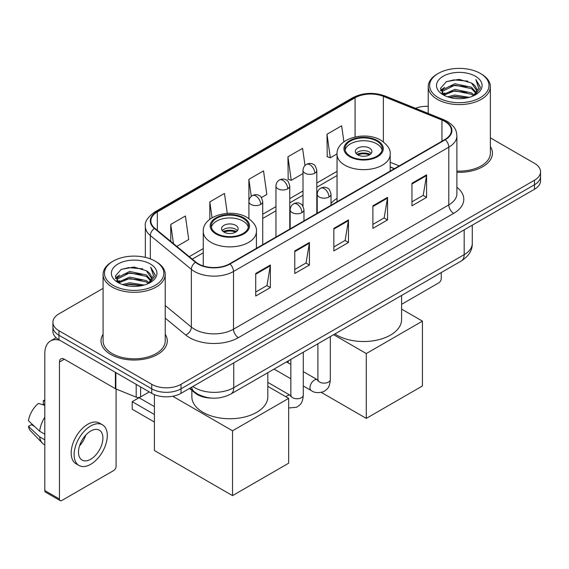 <?xml version="1.0" encoding="UTF-8"?>
<svg xmlns="http://www.w3.org/2000/svg" width="569" height="569" viewBox="0 0 569 569"><rect width="100%" height="100%" fill="white"/><g stroke="black" fill="none" stroke-linecap="round" stroke-linejoin="round"><path stroke-width="0.85" d="M337.033 198.417A36.594 21.124 0 0 0 331.023 203.332M394.31 168.716L390.192 167.051M211.362 398.087A20.712 11.956 180 0 1 195.067 392.994L189.52 388.421M103.081 288.369L58.97 313.839A20.712 11.956 0 0 0 52.903 322.296L52.903 331.314A20.712 11.956 0 0 0 58.97 339.771L151.731 393.328A20.712 11.956 0 0 0 181.02 393.328L534.483 189.257A20.712 11.956 0 0 0 540.55 180.8L540.55 176.29A20.712 11.956 0 0 1 534.483 184.747A20.712 11.956 0 0 0 540.55 176.29L540.55 171.781A20.712 11.956 0 0 0 534.483 163.324L490.371 137.854M52.903 322.296A20.712 11.956 0 0 0 58.97 330.753L151.731 384.31A20.712 11.956 0 0 0 181.02 384.31L181.02 388.819L534.483 184.747L181.02 388.819A20.712 11.956 0 0 1 151.731 388.819A20.712 11.956 0 0 0 181.02 388.819L181.02 393.328M58.97 330.753L58.97 335.262L151.731 388.819L58.97 335.262A20.712 11.956 0 0 1 52.903 326.805A20.712 11.956 0 0 0 58.97 335.262L58.97 339.771M103.081 334.245A33.137 19.133 0 0 0 101.012 340.902A33.137 19.133 0 0 0 110.72 354.43A33.137 19.133 0 0 0 146.838 358.577A33.137 19.133 0 0 0 167.293 340.902A33.137 19.133 0 0 0 165.223 334.245A33.137 19.133 0 0 1 167.293 340.902A33.137 19.133 0 0 1 146.838 358.577A33.137 19.133 0 0 1 110.72 354.43A33.137 19.133 0 0 1 101.012 340.902A33.137 19.133 0 0 1 103.081 334.245M444.894 121.467A22.091 12.753 180 0 1 451.366 130.486A22.091 12.753 180 0 1 444.894 139.512L229.599 263.81A22.091 12.753 180 0 1 195.878 262.11L154.86 228.29A22.091 12.753 180 0 1 150.863 220.971A22.091 12.753 180 0 1 157.336 211.953L355.077 97.79A22.091 12.753 180 0 1 383.371 96.36L441.949 120.038A22.091 12.753 180 0 1 444.894 121.467M445.285 121.247A22.646 13.073 0 0 0 442.262 119.782L383.684 96.097A22.646 13.073 0 0 0 354.686 97.562L156.944 211.725A22.646 13.073 0 0 0 154.405 228.468L195.423 262.288A22.646 13.073 0 0 0 229.99 264.037L445.285 139.732A22.646 13.073 0 0 0 445.285 121.247M255.716 273.476L255.716 296.029L270.36 287.573L270.36 265.026L255.716 273.476M255.716 292.025L266.996 285.517L270.303 265.773A5.526 3.186 -120 0 0 270.36 265.026M266.897 285.574L270.36 287.573M294.77 250.929L294.77 273.483L309.422 265.026L309.422 242.472L294.77 250.929M294.77 269.478L306.058 262.963L309.358 243.226A5.526 3.186 -120 0 0 309.422 242.472M305.958 263.02L309.422 265.026M411.942 183.282L411.942 205.829L426.586 197.379L426.586 174.825L411.942 183.282M411.942 201.831L423.222 195.316L426.53 175.572A5.526 3.186 -120 0 0 426.586 174.825M423.123 195.373L426.586 197.379M372.887 205.829L372.887 228.382L387.532 219.926L387.532 197.379L372.887 205.829M372.887 224.378L384.167 217.87L387.475 198.126A5.526 3.186 -120 0 0 387.532 197.379M384.068 217.927L387.532 219.926M333.832 228.382L333.832 250.929L348.477 242.472L348.477 219.926L333.832 228.382M333.832 246.932L345.113 240.417L348.42 220.672A5.526 3.186 -120 0 0 348.477 219.926M345.013 240.474L348.477 242.472M456.893 172.265A33.137 19.133 0 0 0 492.441 153.182A33.137 19.133 0 0 0 490.371 146.525A33.137 19.133 0 0 1 492.441 153.182A33.137 19.133 0 0 1 456.893 172.265M181.02 384.31L534.483 180.238A20.712 11.956 0 0 0 540.55 171.781M428.229 106.289A20.712 11.956 0 0 0 415.534 108.302M176.831 246.405L188.723 239.542L185.416 215.978L170.771 224.435L170.771 241.405M304.998 165.522L302.587 148.331L287.942 156.788L288.177 179.199M343.896 141.837L341.642 125.785L326.997 134.241L327.232 156.653M227.266 213.354L224.471 193.432L209.826 201.888L209.826 219.3M261.42 197.571L266.833 194.442L263.525 170.878L248.881 179.335L248.909 201.867M248.881 179.335L251.278 196.397M287.942 156.788L291.243 180.345L303.007 173.559M291.243 180.345L287.942 179.114M326.997 134.241L330.305 157.798L337.033 153.915M330.305 157.798L326.997 156.56M209.826 201.888L212.052 217.771M170.771 224.435L173.46 243.624M401.586 304.323L438.791 282.843A3.45 1.992 120 0 0 441.238 278.611L441.238 272.572M438.308 97.655A29.688 17.141 0 0 0 480.293 97.655A29.688 17.141 0 0 0 480.293 73.408L481.267 73.977A31.067 17.938 0 0 1 490.371 86.659A31.067 17.938 0 0 1 471.189 103.231A31.067 17.938 0 0 1 437.333 99.34A31.067 17.938 0 0 1 428.229 86.659A31.067 17.938 0 0 1 437.333 73.977L438.308 73.408A29.688 17.141 0 0 0 438.308 97.655M456.893 171.063A31.067 17.938 0 0 0 490.371 153.182L490.371 86.659M447.668 96.844L454.83 95.009L469.354 97.335M449.716 97.47L454.83 96.417L467.234 97.861L453.863 96.801L449.859 97.505M443.208 94.546L454.83 89.369L471.502 92.889L474.19 95.115M443.912 95.13L454.83 90.777L471.502 94.298L473.444 95.784M442.241 93.579L442.625 89.838L454.83 83.735L471.502 87.249L476.068 92.427M442.092 92.896L442.625 91.246L454.83 85.144L471.502 88.657L475.741 93.103M473.266 95.926A17.262 9.965 0 0 0 476.559 90.073A17.262 9.965 0 0 0 471.502 83.024L476.552 90.407M475.414 76.232A22.781 13.151 0 0 0 443.237 76.203A22.781 13.151 0 0 0 443.087 94.774A22.781 13.151 0 0 0 443.187 94.831A22.781 13.151 0 0 0 475.506 94.774A22.781 13.151 0 0 0 475.414 76.232M471.502 83.024L459.105 79.326L446.359 81.666L440.449 88.344L444.368 95.457M474.681 95.236L480.186 88.252L480.293 87L475.819 79.518L478.636 87.903L473.451 95.841M481.267 73.977L480.293 73.408A29.688 17.141 0 0 0 438.308 73.408M475.819 79.518L480.293 87.285M446.06 81.815L453.863 79.888L467.846 81.139M440.676 90.884L443.223 88.885M448.827 86.502L453.863 85.521L467.348 86.63M448.827 92.135L453.863 91.161L467.348 92.27M440.527 90.329L444.709 87.356M442.753 94.12L444.709 92.996M376.792 141.062A18.642 10.761 0 0 0 356.478 138.722A18.642 10.761 0 0 0 344.97 148.665A18.642 10.761 0 0 0 350.433 156.276A18.642 10.761 0 0 0 370.746 158.616A18.642 10.761 0 0 0 382.254 148.665A18.642 10.761 0 0 0 376.792 141.062M382.091 150.081A18.642 10.761 0 0 0 376.792 143.879A18.642 10.761 0 0 0 357.624 141.297A18.642 10.761 0 0 0 345.127 150.081M334.913 333.953A37.974 21.921 0 0 0 336.763 335.098A37.974 21.921 0 0 0 378.143 339.849A37.974 21.921 0 0 0 401.586 319.593L401.586 295.46M369.473 148.104A8.286 4.787 0 0 0 360.44 147.065A8.286 4.787 0 0 0 355.326 151.489A8.286 4.787 0 0 0 357.752 154.868A8.286 4.787 0 0 0 366.785 155.906A8.286 4.787 0 0 0 371.898 151.489A8.286 4.787 0 0 0 369.473 148.104M371.159 153.459A8.286 4.787 0 0 0 369.473 152.051A8.286 4.787 0 0 0 356.066 153.459M356.919 154.306A11.046 6.38 180 0 1 369.822 154.107L369.822 154.654M357.823 154.91A9.666 5.583 180 0 1 368.826 154.683L369.822 154.107M368.662 155.28L368.826 154.683M366.294 418.386L366.294 353.555L422.44 321.144L422.44 385.974L366.294 418.386L321.343 392.432M288.184 362.901L288.184 360.931M366.294 353.555L333.626 334.7M401.586 309.102L422.44 321.144M243.027 218.29A18.642 10.761 0 0 0 222.707 215.957A18.642 10.761 0 0 0 211.199 225.9A18.642 10.761 0 0 0 216.661 233.51A18.642 10.761 0 0 0 236.974 235.843A18.642 10.761 0 0 0 248.482 225.9A18.642 10.761 0 0 0 243.027 218.29M248.326 227.308A18.642 10.761 0 0 0 243.027 221.106A18.642 10.761 0 0 0 223.852 218.524A18.642 10.761 0 0 0 211.362 227.308M191.867 390.362L191.867 396.821A37.974 21.921 0 0 0 202.991 412.326A37.974 21.921 0 0 0 244.371 417.077A37.974 21.921 0 0 0 267.814 396.821L267.814 372.695M235.701 225.338A8.286 4.787 0 0 0 226.675 224.3A8.286 4.787 0 0 0 221.554 228.717A8.286 4.787 0 0 0 223.987 232.102A8.286 4.787 0 0 0 233.013 233.141A8.286 4.787 0 0 0 238.127 228.717A8.286 4.787 0 0 0 235.701 225.338M237.387 230.694A8.286 4.787 0 0 0 235.701 229.279A8.286 4.787 0 0 0 222.294 230.694M223.148 231.54A11.046 6.38 180 0 1 236.05 231.334L236.05 231.889M224.058 232.138A9.666 5.583 180 0 1 235.054 231.91L236.05 231.334M234.89 232.515L235.054 231.91M154.412 422.049L132.2 409.225L132.2 401.671L154.412 414.495M232.529 495.62L232.529 430.79L288.668 398.371L288.668 463.202L232.529 495.62L154.412 450.52L154.412 394.637M232.529 430.79L172.713 396.259M267.814 386.337L288.668 398.371M132.2 401.671L139.035 397.724L154.412 406.607M140.621 386.913L140.621 396.92L149.291 391.92M60.001 340.369A27.618 15.946 -120 0 0 50.534 340.945A27.618 15.946 -120 0 0 44.809 353.584L44.809 490.57L59.461 499.027L59.461 362.04A6.906 3.983 60 0 1 60.89 358.883A6.906 3.983 60 0 1 64.34 359.224L115.386 388.698L115.386 372.346M59.461 499.027A3.45 1.992 120 0 0 60.172 500.606L45.527 492.157A3.45 1.992 -60 0 1 44.809 490.57M60.172 500.606A3.45 1.992 120 0 0 61.9 500.436L113.651 470.563A3.45 1.992 120 0 0 116.09 466.331L116.09 389.018M140.621 396.92A3.45 1.992 180 0 1 136.204 397.148L115.848 388.919A3.45 1.992 180 0 1 115.386 388.698M90.706 459.226A17.262 9.965 120 0 0 101.979 444.019A17.262 9.965 120 0 0 99.333 430.185A17.262 9.965 120 0 0 90.706 431.046A17.262 9.965 120 0 0 79.425 446.252A17.262 9.965 120 0 0 82.071 460.086A17.262 9.965 120 0 0 90.706 459.226M79.553 445.847A17.262 9.965 120 0 0 85.748 435.121M44.809 401.038L43.351 400.59L43.351 404.061L44.809 404.908M102.441 424.808L99.511 423.116A23.471 13.556 120 0 0 87.775 424.275A23.471 13.556 120 0 0 72.441 444.965A23.471 13.556 120 0 0 76.04 463.778L78.963 465.463A23.471 13.556 120 0 0 90.706 464.304A23.471 13.556 120 0 0 106.04 443.614A23.471 13.556 120 0 0 102.441 424.808A23.471 13.556 120 0 0 90.706 425.968A23.471 13.556 120 0 0 75.371 446.658A23.471 13.556 120 0 0 78.963 465.463M44.809 417.177A22.781 13.151 120 0 0 39.631 431.217L28.45 420.761A17.952 10.363 120 0 1 38.464 403.414L44.809 405.334M44.809 434.211L39.631 431.217M34.496 426.423L31.451 424.666L28.45 426.394L39.631 436.857L44.809 439.844M39.631 436.857A22.781 13.151 120 0 0 42.44 443.215A22.781 13.151 120 0 0 44.162 444.574L44.809 444.951M44.809 400.185A17.952 10.363 120 0 0 43.351 400.59M28.45 426.394A17.952 10.363 120 0 0 30.57 430.861L42.44 443.215M113.16 285.375A29.688 17.141 0 0 0 155.145 285.375A29.688 17.141 0 0 0 155.145 261.135L156.126 261.697A31.067 17.938 0 0 1 165.223 274.379A31.067 17.938 0 0 1 146.041 290.951A31.067 17.938 0 0 1 112.185 287.061A31.067 17.938 0 0 1 103.081 274.379A31.067 17.938 0 0 1 112.185 261.697L113.16 261.135A29.688 17.141 0 0 0 113.16 285.375M103.081 274.379L103.081 340.902A31.067 17.938 0 0 0 112.185 353.584A31.067 17.938 0 0 0 146.041 357.474A31.067 17.938 0 0 0 165.223 340.902L165.223 274.379M122.52 284.564L129.689 282.729L144.213 285.055M124.575 285.19L129.689 284.137L142.086 285.581M118.053 282.26L129.689 277.089L146.361 280.609L149.042 282.836M118.772 282.85L129.689 278.497L146.361 282.018L148.296 283.504M117.1 281.299L117.484 277.558L129.689 271.456L146.361 274.969L150.927 280.147M116.944 280.617L117.484 278.966L129.689 272.864L146.361 276.385L150.6 280.823M148.125 283.647A17.262 9.965 0 0 0 151.418 277.793A17.262 9.965 0 0 0 146.361 270.744L151.404 278.134M150.266 263.952A22.781 13.151 0 0 0 118.096 263.924A22.781 13.151 0 0 0 117.947 282.494A22.781 13.151 0 0 0 118.046 282.551A22.781 13.151 0 0 0 150.365 282.494A22.781 13.151 0 0 0 150.266 263.952M146.361 270.744L133.957 267.046L121.211 269.386L115.308 276.065L119.22 283.184M149.533 282.957L155.038 275.972L155.152 274.72L150.671 267.238L153.495 275.624L148.303 283.561M156.126 261.697L155.145 261.135A29.688 17.141 0 0 0 113.16 261.135M150.671 267.238L155.145 275.005M120.92 269.535L128.722 267.608L142.705 268.86M115.528 278.604L118.075 276.605M123.686 274.222L128.722 273.248L142.207 274.35M123.686 279.856L128.722 278.881L142.207 279.991M124.718 285.225L128.722 284.521L142.072 285.588M115.386 278.049L119.561 275.076M117.605 281.84L119.561 280.716M195.067 392.382L195.067 392.994M192.834 386.507A27.618 15.946 0 0 0 194.69 387.688A27.618 15.946 0 0 0 233.745 387.688L464.183 254.649A27.618 15.946 0 0 0 472.27 243.376C472.469 250.232 468.82 256.093 461.324 260.972L230.886 394.011A13.805 7.973 60 0 0 233.745 387.688L233.745 362.887M464.183 229.848L464.183 254.649A13.805 7.973 60 0 1 461.324 260.972M191.717 387.155A13.805 9.239 129.5 0 0 194.121 391.643L189.932 388.186M534.483 189.257L534.483 180.238M151.731 393.328L151.731 384.31M456.893 187.308A34.524 19.929 180 0 1 453.685 213.361L238.383 337.659A6.906 3.983 60 0 1 233.503 329.202L448.806 204.904A27.618 15.946 0 0 0 456.893 193.624L456.893 135.899A27.618 15.946 180 0 1 448.806 147.172A6.906 3.983 -120 0 0 445.285 139.732M238.383 337.659A34.524 19.929 180 0 1 189.562 337.659A34.524 19.929 180 0 1 185.7 334.999L165.223 318.114M195.423 262.288A6.906 4.616 129.5 0 0 191.355 269.35L191.355 327.075A27.618 15.946 0 0 0 194.449 329.202A27.618 15.946 0 0 0 233.503 329.202L233.503 271.477A27.618 15.946 180 0 1 191.355 269.35L150.337 235.53A27.618 15.946 180 0 1 145.344 226.384L145.344 257.373M456.893 135.899C456.445 131.155 456.004 127.207 447.376 121.467L443.742 119.703A6.906 3.236 112 0 0 442.262 119.782M443.742 119.703L385.163 96.026C373.726 91.979 362.873 92.562 352.602 97.783A6.906 3.983 60 0 1 354.686 97.562M156.944 211.725A6.906 3.983 -120 0 0 154.86 211.945C147.691 217.102 144.519 221.91 145.344 226.384M154.405 228.468A6.906 4.616 129.5 0 0 150.337 235.53L150.337 258.881M385.163 96.026A6.906 3.236 112 0 0 383.684 96.097M229.99 264.037A6.906 3.983 60 0 1 233.503 271.477L448.806 147.172L448.806 204.904A6.906 3.983 60 0 0 453.685 213.361M165.223 305.532L191.355 327.075A6.906 4.616 -50.5 0 1 185.7 334.999M157.336 211.953L157.336 230.331M441.949 120.038L441.949 141.212M383.371 96.36L383.371 141.873M399.196 165.892L390.192 162.257M355.077 97.79L355.077 136.958M337.033 171.347L316.812 183.019M303.007 190.992L289.763 198.631M275.958 206.604L262.722 214.25M203.261 248.575L189.264 256.655M333.832 229.094L348.42 220.672M372.887 206.547L387.475 198.126M411.942 184L426.53 175.572M294.77 251.647L309.358 243.226M255.716 274.194L270.303 265.773M349.7 156.703A19.68 11.359 0 0 0 377.524 156.703A19.68 11.359 0 0 0 377.524 140.635A19.68 11.359 0 0 0 349.7 140.635A19.68 11.359 0 0 0 349.7 156.703M390.192 171.091L390.192 154.306A26.579 15.349 180 0 1 373.783 168.488A26.579 15.349 180 0 1 344.814 165.159A26.579 15.349 180 0 1 337.033 154.306L337.033 201.789M215.928 233.93A19.68 11.359 0 0 0 243.76 233.93A19.68 11.359 0 0 0 243.76 217.863A19.68 11.359 0 0 0 215.928 217.863A19.68 11.359 0 0 0 215.928 233.93M256.427 248.326L256.427 231.54A26.579 15.349 180 0 1 240.011 245.716A26.579 15.349 180 0 1 211.049 242.387A26.579 15.349 180 0 1 203.261 231.54L203.261 265.943M328.996 197.009A6.906 3.983 0 0 0 331.023 194.193C329.928 190.195 328.832 188.239 327.744 188.318C325.745 186.909 323.384 186.874 320.66 188.211A6.906 3.983 60 0 1 324.117 188.552A6.906 3.983 -120 0 1 328.996 197.009A6.906 3.983 0 0 1 319.23 197.009A6.906 3.983 0 0 1 317.21 194.193C317.317 191.575 318.462 189.577 320.66 188.211M303.284 385.967L311.243 390.562A6.216 3.585 -60 0 1 310.29 385.583A6.216 3.585 -60 0 1 314.351 380.113A6.216 3.585 -60 0 1 314.629 379.964A6.216 3.585 -60 0 1 317.459 379.8L303.284 371.621M318.256 380.426L317.701 380.889L317.9 379.544A6.216 3.585 -0 0 0 319.721 382.084A6.216 3.585 -0 0 0 328.228 382.24A6.216 3.585 -0 0 0 330.326 379.544C329.622 388.307 327.097 389.246 323.626 391.636C318.434 393.215 314.308 392.859 311.243 390.562M301.954 212.621A6.906 3.983 0 0 0 303.974 209.805C302.879 205.814 301.783 203.858 300.695 203.93C298.697 202.521 296.335 202.486 293.618 203.823A6.906 3.983 60 0 1 297.068 204.171A6.906 3.983 -120 0 1 301.954 212.621A6.906 3.983 0 0 1 292.189 212.621A6.906 3.983 0 0 1 290.162 209.805C290.268 207.187 291.42 205.196 293.618 203.823M285.915 396.785A6.216 3.585 -60 0 1 287.302 395.725A6.216 3.585 -60 0 1 287.58 395.576A6.216 3.585 -60 0 1 290.41 395.419L267.814 382.375M291.214 396.045L290.652 396.501L290.851 395.163A6.216 3.585 -0 0 0 292.672 397.695A6.216 3.585 -0 0 0 301.179 397.852A6.216 3.585 -0 0 0 303.284 395.163C302.573 403.926 300.048 404.858 296.577 407.255L288.668 407.987M314.792 173.189A6.906 3.983 0 0 0 316.812 170.373C315.717 166.383 314.629 164.42 313.533 164.498C311.535 163.09 309.173 163.054 306.456 164.391A6.906 3.983 60 0 1 309.906 164.733A6.906 3.983 -120 0 1 314.792 173.189A6.906 3.983 0 0 1 305.027 173.189A6.906 3.983 0 0 1 303.007 170.373C303.106 167.755 304.259 165.764 306.456 164.391M287.743 188.808A6.906 3.983 0 0 0 289.763 185.985C288.675 181.995 287.58 180.039 286.492 180.11C284.493 178.702 282.132 178.673 279.407 180.01A6.906 3.983 60 0 1 282.864 180.352A6.906 3.983 -120 0 1 287.743 188.808A6.906 3.983 0 0 1 277.978 188.808A6.906 3.983 0 0 1 275.958 185.985C276.065 183.367 277.21 181.376 279.407 180.01M260.694 204.42A6.906 3.983 0 0 0 262.722 201.604C261.626 197.614 260.531 195.651 259.443 195.729C257.444 194.321 255.083 194.285 252.366 195.622A6.906 3.983 60 0 1 255.815 195.964A6.906 3.983 -120 0 1 260.694 204.42A6.906 3.983 0 0 1 250.936 204.42A6.906 3.983 0 0 1 248.909 201.604C249.016 198.986 250.168 196.995 252.366 195.622M59.461 362.04L64.34 359.224M115.848 372.61L115.848 388.919M136.204 397.148L136.204 384.36M230.886 394.011C219.776 399.594 208.667 399.594 197.55 394.011L194.121 391.643M472.27 243.376L472.27 225.175M352.602 97.783L154.86 211.945M337.033 175.551L316.812 187.222M303.007 195.195L289.763 202.834M275.958 210.807L262.722 218.453M203.261 252.778L192.265 259.13M394.459 168.63L390.192 166.902M442.042 93.337L442.042 92.192M428.229 113.43L428.229 86.659M390.192 154.306C390.775 149.626 387.702 144.953 380.974 140.294C365.305 130.6 336.108 138.374 337.033 154.306M256.427 231.54C257.01 226.86 253.938 222.187 247.209 217.522C231.54 207.827 202.336 215.608 203.261 231.54M317.886 380.028L317.459 379.8M330.326 336.599L330.326 379.544M331.023 205.253L331.023 194.193M290.851 378.79L274.052 369.089M317.9 343.776L317.9 379.544M317.21 213.226L317.21 194.193M290.851 364.445L286.477 361.92M290.837 395.64L290.41 395.419M303.284 352.218L303.284 395.163M303.974 220.872L303.974 209.805M290.851 359.388L290.851 395.163M290.162 228.845L290.162 209.805M316.812 213.46L316.812 170.373M303.007 206.277L303.007 170.373M289.763 229.072L289.763 185.985M275.958 237.045L275.958 185.985M262.722 244.691L262.722 201.604M248.909 218.603L248.909 201.604M50.534 340.945L56.118 337.716M116.894 281.058L116.894 279.912"/></g></svg>
